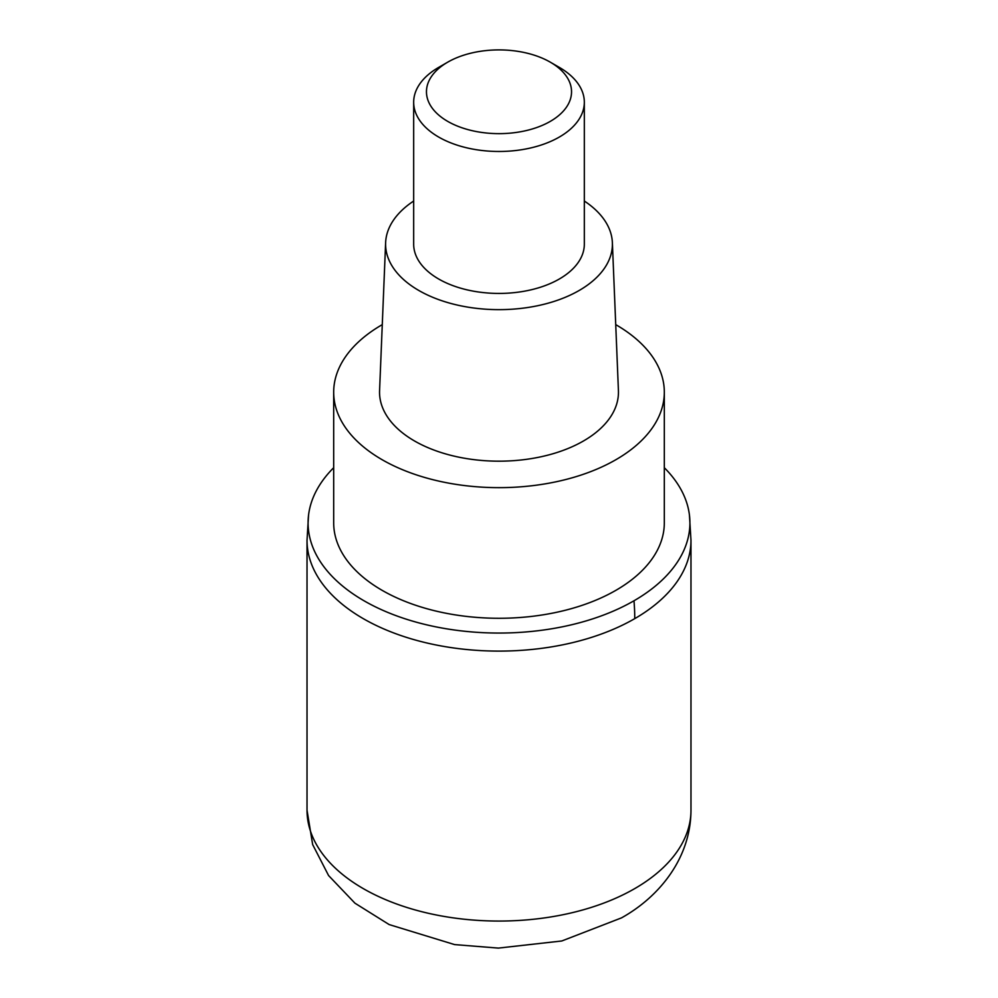 <?xml version="1.0" encoding="UTF-8"?>
<svg xmlns="http://www.w3.org/2000/svg" width="998" height="998" viewBox="0 0 998 998"><rect width="100%" height="100%" fill="white"/><g stroke="black" fill="none" stroke-linecap="round" stroke-linejoin="round"><path stroke-width="1.5" d="M634.753 618.635A191.978 110.84 180 0 1 425.535 642.662A191.978 110.84 180 0 1 307.022 540.255A191.978 110.84 0 0 0 425.535 642.662A191.978 110.84 0 0 0 634.753 618.635A191.978 110.84 -0 0 0 690.978 540.255A191.978 110.84 180 0 1 634.753 618.635A213.31 123.153 60 0 0 633.992 600.771A190.905 110.217 180 0 1 419.721 623.101A190.905 110.217 180 0 1 308.569 515.005A190.905 110.217 180 0 1 333.681 467.713M664.319 467.713A190.905 110.217 180 0 1 689.431 515.005A190.905 110.217 180 0 1 633.992 600.771M333.681 392.214L333.681 522.84A165.319 95.446 0 0 0 435.739 611.013A165.319 95.446 0 0 0 615.891 590.329A165.319 95.446 0 0 0 664.319 522.84L664.319 392.214A165.319 95.446 180 0 1 615.891 459.704A165.319 95.446 180 0 1 435.739 480.387A165.319 95.446 180 0 1 333.681 392.214A165.319 95.446 180 0 1 382.109 324.724A165.319 95.446 180 0 1 382.271 324.624M615.729 324.624A165.319 95.446 180 0 1 664.319 392.214M385.627 242.626L379.577 390.592A119.448 68.962 0 0 0 451.994 455.612A119.448 68.962 0 0 0 583.468 440.979A119.448 68.962 0 0 0 618.423 390.592L612.373 242.626A113.41 65.481 180 0 1 579.189 290.468A113.41 65.481 180 0 1 454.364 304.365A113.41 65.481 180 0 1 385.627 242.626A113.41 65.481 180 0 1 413.671 201.035M584.329 201.035A113.41 65.481 180 0 1 612.373 242.626M413.671 102.22L413.671 244.173A85.329 49.264 0 0 0 466.353 289.682A85.329 49.264 0 0 0 559.329 279.003A85.329 49.264 0 0 0 584.329 244.173L584.329 102.22A85.329 49.264 180 0 1 559.329 137.05A85.329 49.264 180 0 1 466.353 147.729A85.329 49.264 180 0 1 413.671 102.22A85.329 49.264 180 0 1 438.671 67.39L447.715 62.163A72.53 41.866 180 0 1 550.285 62.163A72.53 41.866 180 0 1 550.285 121.382A72.53 41.866 180 0 1 447.715 121.382A72.53 41.866 180 0 1 447.715 62.163L438.671 67.39M550.285 62.163L559.329 67.39A85.329 49.264 180 0 1 584.329 102.22M307.022 810.214A191.978 110.84 0 0 0 425.535 912.621A191.978 110.84 0 0 0 634.753 888.594A191.978 110.84 0 0 0 690.978 810.214C690.816 857.881 659.591 896.678 621.492 917.886L561.799 940.977L498.351 948.1L454.601 944.595L389.183 924.585L354.939 903.178L328.579 875.545L312.661 844.57L307.022 810.214L307.022 540.255L308.569 515.005M689.431 515.005L690.978 540.255L690.978 810.214"/></g></svg>
